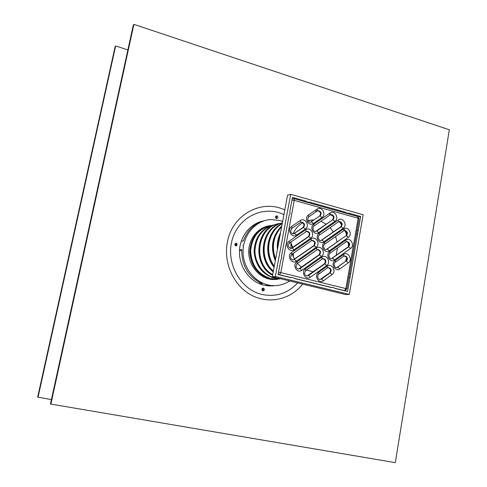 <?xml version="1.0" encoding="UTF-8"?>
<svg xmlns="http://www.w3.org/2000/svg" width="487" height="487" viewBox="0 0 487 487"><rect width="100%" height="100%" fill="white"/><g stroke="black" fill="none" stroke-linecap="round" stroke-linejoin="round"><path stroke-width="0.73" d="M51.409 399.59L37.676 397.106L115.133 46.575L115.638 45.973L127.874 49.924M38.029 397.295L115.638 45.973M235.142 244.444L235.781 243.877C236.688 244.352 236.712 244.839 235.848 245.351L235.142 244.444M234.74 244.218C238.587 240.176 236.731 249.734 234.74 244.218M276.579 216.587L276.519 218.012C275.624 217.579 275.581 217.099 276.385 216.569L276.579 216.587M277.012 215.814C278.479 217.19 278.302 218.127 276.482 218.614C275.009 217.239 275.185 216.301 277.012 215.814M262.718 290.215L262.183 289.406L262.877 288.767C263.723 289.302 263.711 289.789 262.828 290.234L262.718 290.215M262.87 290.916C261.373 289.564 261.549 288.608 263.412 288.048C264.904 289.4 264.727 290.355 262.87 290.916M267.241 226.199L267.734 226.327M276.427 279.252L276.056 279.495M290.83 242.611L292.407 247.682M293.137 253.423L293.156 255.06M269.682 225.725L270.072 225.767M270.108 225.67L270.455 225.712M261.817 221.299L263.339 220.964M274.583 285.644L272.428 285.912M274.747 285.644L269.104 285.954L263.942 285.218C250.239 282.034 239.476 267.747 239.458 252.43C239.342 237.108 249.934 223.442 263.528 220.915M297.654 282.898C287.927 293.344 276.105 297.216 262.195 294.501C240.371 289.716 225.457 262.883 232.189 239.841C238.539 216.666 263.93 204.814 283.927 214.639M235.203 244.931L235.148 244.419M275.946 217.738L275.849 216.958M262.359 289.996L262.201 289.308M395.298 462.65L50.441 404.009L133.316 25.05L133.907 24.35L449.324 129.785L395.298 462.65M50.855 404.234L133.907 24.35M289.686 280.962C284.585 284.298 278.996 285.851 272.927 285.613C257.331 285.011 243.451 269.865 243.062 252.637C242.483 235.404 255.45 220.282 270.924 219.552L279.806 220.483L282.661 221.408M264.983 220.544C254.573 223.216 247.384 229.998 243.409 240.888L241.187 241.357M239.531 249.959L241.735 249.545C241.662 265.835 248.522 277.237 262.316 283.757L259.955 283.958M267.74 285.857L275.666 285.613M267.479 285.102L266.182 284.858L267.582 285.078M242.721 245.783C243.025 244.17 243.025 244.17 242.721 245.783M279.976 278.856L273.365 279.581C260.618 279.203 249.198 266.961 248.741 252.905C248.12 238.849 258.548 226.339 271.204 225.566M269.25 225.956L266.858 226.303M275.599 279.556L278.083 279.1M259.705 282.57L259.48 283.763M239.519 250.19L241.68 250.732M293.351 255.024L292.632 255.273M293.004 256.199L293.32 255.584M345.405 290.605L345.344 290.952M292.261 198.513L292.76 198.653M315.606 210.944L317.207 210.938M317.427 210.944L318.924 211.035M329.559 214.11L333.145 216.24M339.232 221.64L341.704 224.775M344.522 229.523L346.659 234.795M346.835 235.355L347.006 235.921M348.29 242.514L348.503 246.489M346.726 257.97L345.362 261.537M291.323 277.748L278.101 274.516L280.798 260.052L281.76 258.262L281.523 256.168L289.12 215.364L290.075 213.61L289.838 211.535L292.474 197.363L305.452 201.003L307.961 202.227L308.922 201.977L344.991 212.101L347.353 213.288L348.339 213.038L360.672 216.496L347.584 291.5L335.019 288.426L332.962 287.3L331.61 287.592L294.86 278.613L292.693 277.45L291.323 277.748M350.037 277.444L348.85 277.541M350.695 273.67L349.508 273.773M357.622 233.997L356.423 234.204M358.268 230.272L357.074 230.491M360.672 216.496L358.517 216.952M344.991 212.101L343.317 212.478M305.452 201.003L303.894 201.435M274.284 266.176C264.137 252.765 268.343 230.795 282.223 223.77M275.295 260.776C270.029 247.146 272.209 235.513 281.827 225.865M274.163 266.815C264.24 254.494 266.888 233.754 279.288 225.664M274.071 267.296C262.779 253.709 267.308 230.083 282.277 223.466M273.359 271.095C257.41 257.556 263.26 227.155 282.387 222.876C262.274 226.406 256.083 258.542 273.213 271.898M273.292 271.484C259.766 260.551 260.454 235.909 274.425 226.845M272.696 274.656C251.73 263.077 257.617 225.42 280.439 223.399M272.659 274.857C255.998 266.194 254.238 237.985 269.676 227.995M272.586 275.24C251.578 264.648 255.73 227.319 278.077 223.88M280.664 278.771L275.192 278.12C263.686 275.392 254.75 263.199 254.957 250.306C256.211 236.079 263.157 227.472 275.782 224.495M272.982 277.468C253.137 272.434 247.853 240.237 265.044 229.121M280.896 278.832L274.278 278.205C262 274.187 255.267 265.202 254.086 251.249C254.89 237.346 261.355 228.586 273.475 224.964M279.988 278.856L275.179 279.191L270.656 278.558C258.183 274.431 251.511 265.275 250.628 251.091C251.87 237.035 258.737 228.525 271.235 225.56M268.343 277.87C248.845 272.799 243.664 241.26 260.515 230.223M279.526 278.862L274.278 279.276L269.761 278.649C257.605 274.674 250.945 265.799 249.776 252.01C250.574 238.277 256.978 229.614 268.982 226.023M264.575 227.058L266.511 226.698M275.143 279.295L273.201 279.575M290.861 242.313L292.65 247.518M293.375 253.258L293.223 256.71M313.232 271.795L306.353 270.066M301.477 267.229L297.429 263.406M294.477 259.2L292.206 254.074M306.28 231.398L306.627 231.368C309.525 232.378 310.061 234.156 308.222 236.706L290.964 248.528L290.891 241.996M293.028 233.851C295.219 228.963 298.476 225.256 302.804 222.723M307.869 220.623L313.969 219.923M320.872 221.299L326.266 224.19M330.149 227.624L333.382 231.94M335.616 236.524L337.101 242.027M337.479 247.944L336.158 255.419M278.296 244.748L279.788 236.761M311.771 219.966L312.082 220.081M310.834 220.057L311.333 220.221M277.657 248.139C277.456 243.214 278.32 238.575 280.262 234.229M309.604 220.24L310.195 220.428M277.389 249.575C276.89 243.567 277.937 237.979 280.53 232.804M275.605 259.108C271.35 246.617 273.371 235.811 281.675 226.692M275.411 260.149C270.535 247.061 272.635 235.842 281.711 226.479M349.289 294.416L275.374 276.427L272.306 276.744L287.549 195.281L290.702 194.331L363.168 214.749L349.289 294.416L345.752 294.58L272.306 276.744M275.374 276.427L290.702 194.331M343.84 256.168L344.303 255.998C347.03 257.033 347.517 258.78 345.764 261.245L336.554 267.673C335.299 268.599 332.7 263.522 335.44 262.164L335.026 262.463M346.287 241.722L346.501 241.71C349.264 242.721 349.769 244.468 348.01 246.952L331.349 258.67M343.992 230.649L344.236 230.631C347.042 231.623 347.56 233.37 345.794 235.878L326.126 249.63M338.715 221.664L338.989 221.634C341.831 222.614 342.367 224.367 340.59 226.893L320.884 240.56M330.034 212.996L313.811 224.172C308.928 227.252 314.121 236.122 318.742 232.616L334.892 221.378C339.658 218.353 334.587 209.58 330.034 212.996L330.387 214.73L330.716 214.688C333.601 215.656 334.149 217.415 332.353 219.966L315.631 231.453M317.408 210.956L317.822 210.822C320.756 211.784 321.31 213.556 319.49 216.131L310.353 222.309M300.826 222.255L301.209 222.206C304.156 223.198 304.704 224.988 302.853 227.563L293.491 233.876M311.717 240.517L312.021 240.493C314.876 241.515 315.393 243.293 313.573 245.819L293.174 259.924M317.134 249.6L317.39 249.588C320.209 250.622 320.708 252.394 318.9 254.902L298.531 269.092M322.522 258.658L322.747 258.646C325.517 259.699 326.01 261.464 324.214 263.954L307.005 276.001M327.514 267.874L328.08 267.68C330.813 268.739 331.288 270.504 329.504 272.97L320.056 279.526M278.527 272.233L280.822 272.604L279.575 274.747L291.5 277.663M334.892 288.274L344.546 290.629L345.873 288.578L346.841 289.047M359.102 218.888L358.176 218.255L357.519 216.514M344.132 290.654L344.833 290.678L346.866 288.919L359.138 218.681L357.756 216.52L293.947 198.641L293.144 198.58L293.947 198.641L294.245 200.394L291.969 200.072M344.333 290.702L345.49 290.575M293.144 198.58L292.176 198.97M278.266 273.651L279.209 274.784M302.616 284.104C290.654 299.59 268.794 304.57 251.237 295.067C233.65 285.668 223.259 262.864 227.368 242.209C232.135 214.603 261.714 198.745 284.804 209.952M335.062 260.545L335.44 262.164L343.871 256.113L343.512 254.494L335.062 260.545C330.265 263.692 335.391 272.434 339.926 268.861L337.948 267.235L336.535 267.673M343.536 256.351L344.887 255.918C347.621 256.953 348.108 258.707 346.348 261.172L348.333 262.785C353.051 259.656 348.016 250.988 343.512 254.494M339.926 268.861L348.333 262.785M345.764 261.245L337.369 267.296M345.873 288.578L280.822 272.604L294.245 200.394L358.176 218.255L345.873 288.578M329.778 251.499C324.963 254.634 330.101 263.406 334.66 259.851L350.585 248.443C355.285 245.363 350.269 236.682 345.776 240.146L329.778 251.499L330.156 253.149L346.123 241.796L345.776 240.146M319.155 233.316C314.292 236.414 319.472 245.253 324.068 241.722L343.146 228.324C347.876 225.286 342.836 216.557 338.313 219.978L319.155 233.316L319.539 235.02L338.666 221.688L338.313 219.978M317.098 209.1L308.454 214.998C303.541 218.06 308.758 226.96 313.403 223.466L322.01 217.543C326.832 214.505 321.712 205.672 317.098 209.1L317.469 210.865L318.376 210.682C321.317 211.65 321.87 213.422 320.05 215.997L322.01 217.543M310.718 238.192C315.606 235.081 310.432 226.23 305.757 229.73L289.114 241.199C284.098 244.364 289.406 253.319 294.148 249.721L310.718 238.192L308.77 236.603L292.212 248.096L294.148 249.721M321.42 256.442C326.266 253.295 321.122 244.504 316.495 248.035L296.863 261.836C291.877 265.044 297.161 273.944 301.879 270.303L321.42 256.442L319.46 254.823L299.931 268.641L301.879 270.303M332.049 274.552C336.846 271.375 331.744 262.645 327.154 266.212L318.559 272.367C313.677 275.581 318.875 284.371 323.49 280.737L332.049 274.552L330.076 272.909L321.523 279.075L323.49 280.737M326.747 265.512C331.568 262.353 326.442 253.593 321.834 257.142L305.422 268.787C300.479 272.008 305.726 280.859 310.402 277.213L326.747 265.512L324.774 263.887L308.448 275.551L310.402 277.213M291.409 252.625C286.405 255.821 291.707 264.751 296.443 261.123L316.081 247.335C320.945 244.206 315.789 235.379 311.132 238.898L291.409 252.625L291.847 254.324L311.528 240.602L311.132 238.898M291.561 226.528C286.563 229.651 291.853 238.606 296.583 235.057L305.337 229.024C310.249 225.925 305.051 217.038 300.357 220.526L291.561 226.528L291.981 228.287L300.759 222.285L300.357 220.526M343.548 229.018L324.476 242.423C319.636 245.539 324.792 254.342 329.37 250.805L348.363 237.333C353.069 234.284 348.047 225.584 343.548 229.018L343.895 230.698L344.82 230.521C347.627 231.514 348.144 233.267 346.379 235.775L348.363 237.333M334.66 259.851L332.682 258.238L331.306 258.67C330.095 259.559 327.343 254.652 330.156 253.149L329.675 253.508M350.585 248.443L348.601 246.866L332.11 258.311M345.788 242.039L347.091 241.619C349.855 242.629 350.36 244.377 348.601 246.866L348.01 246.952M346.087 241.862L346.501 241.71M324.476 242.423L324.859 244.097L324.312 244.523M343.548 230.941L324.859 244.097C321.968 245.71 324.89 250.513 326.059 249.63L327.404 249.204L329.37 250.805M343.846 230.771L344.236 230.631M345.794 235.878L326.838 249.289M324.068 241.722L322.108 240.14L320.793 240.56C319.624 241.424 316.605 236.7 319.539 235.02L318.93 235.507M343.146 228.324L341.168 226.778L321.548 240.237M338.313 221.932L339.573 221.512C342.416 222.492 342.945 224.245 341.168 226.778L340.59 226.893M338.611 221.768L338.989 221.634M313.811 224.172L314.2 225.907L330.04 214.974M330.332 214.816L331.288 214.56C334.173 215.528 334.721 217.287 332.925 219.838L334.892 221.378M332.353 219.966L316.787 231.039L315.509 231.459C313.859 232.323 311.552 227.033 314.2 225.907L313.531 226.461M316.233 231.148L316.787 231.039L318.742 232.616M308.454 214.998L308.843 216.764L308.113 217.385M317.116 211.102L308.843 216.764C307.029 219.747 307.48 221.597 310.207 222.322L311.455 221.908L313.403 223.466M319.49 216.131L310.901 222.029M296.583 235.057L294.647 233.462L293.326 233.882C290.55 233.151 290.1 231.282 291.981 228.287L291.214 228.957M305.337 229.024L303.395 227.447L294.111 233.571M300.424 222.516L301.751 222.084C304.698 223.083 305.246 224.866 303.395 227.447L302.853 227.563M300.704 222.37L301.209 222.206M305.757 229.73L306.153 231.459L305.824 231.69M306.11 231.538L307.169 231.258C310.073 232.269 310.609 234.052 308.77 236.603L308.222 236.706M289.114 241.199L289.546 242.928L288.828 243.537M291.683 248.187L290.824 248.528C287.89 246.799 287.464 244.931 289.546 242.928L306.627 231.368M296.443 261.123L294.501 259.48L293.064 259.924C290.349 259.096 289.942 257.233 291.847 254.324L291.196 254.853M316.081 247.335L314.127 245.734L293.971 259.553M311.205 240.828L312.569 240.395C315.43 241.418 315.947 243.196 314.127 245.734L313.573 245.819M311.485 240.669L312.021 240.493M316.495 248.035L316.885 249.709L316.562 249.934M316.848 249.77L317.95 249.502C320.769 250.537 321.274 252.315 319.46 254.823L318.9 254.902M296.863 261.836L297.289 263.504L296.723 263.948M299.389 268.702L298.458 269.092C295.712 268.027 295.329 266.164 297.289 263.504L317.39 249.588M321.834 257.142L322.224 258.786L321.919 259.011M322.193 258.841L323.307 258.573C326.083 259.626 326.576 261.397 324.774 263.887L324.214 263.954M305.422 268.787L305.842 270.425L305.355 270.796M307.9 275.599L306.956 275.995C304.272 274.954 303.9 273.097 305.842 270.425L322.747 258.646M327.154 266.212L327.538 267.826L327.221 268.057M318.559 272.367L318.961 273.986L327.538 267.826L328.646 267.613C331.385 268.678 331.86 270.443 330.076 272.909L329.504 272.97M320.957 279.124L320.032 279.526C318.668 280.281 316.203 275.417 318.961 273.986L318.553 274.278M294.732 278.454L331.781 287.513M272.927 285.613L271.436 285.735M280.36 278.698L279.757 278.753M278.832 278.844L275.179 279.191M274.278 279.276L272.014 279.489M313.001 219.911L307.979 220.836M330.387 214.73L330.716 214.688"/></g></svg>
